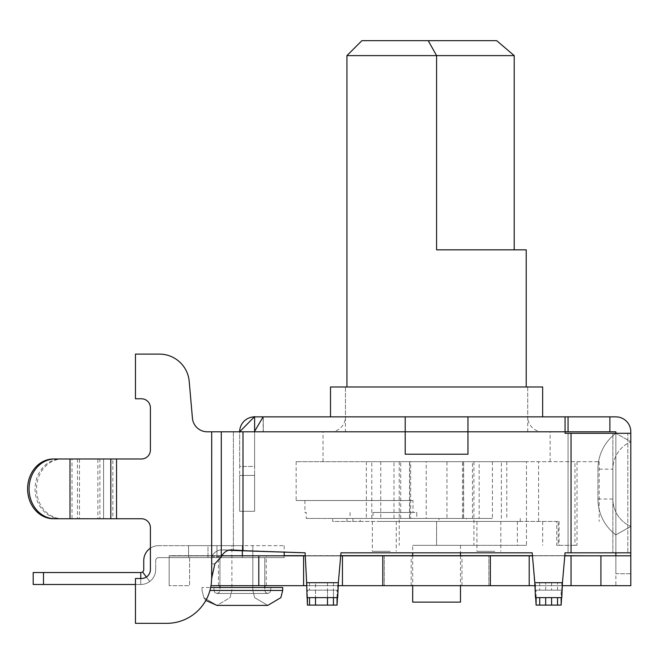 <?xml version="1.0" encoding="UTF-8"?>
<svg xmlns="http://www.w3.org/2000/svg" width="664" height="664" viewBox="0 0 664 664"><rect width="100%" height="100%" fill="white"/><g stroke="black" fill="none" stroke-linecap="round" stroke-linejoin="round"><path stroke-width="0.5" stroke-dasharray="3.32 2.49" d="M210.654 587.474L282.698 587.474L202.022 587.474L282.698 587.474L213.974 587.474L282.698 587.474L282.698 590.462L209.94 590.462M216.962 557.594L216.962 545.642L242.36 545.642L242.36 557.594L284.192 557.594L158.696 557.594A2.988 2.988 0 0 0 155.708 560.582L155.708 569.546L155.708 560.582A2.988 2.988 0 0 1 158.696 557.594A2.988 2.988 0 0 0 155.708 560.582A2.988 2.988 0 0 1 158.696 557.594A2.988 2.988 0 0 0 155.708 560.582A2.988 2.988 0 0 1 158.696 557.594L188.576 557.594L188.576 545.642L188.576 557.594L188.576 545.642L188.576 557.594L207.998 557.594L207.998 545.642L188.576 545.642L284.192 545.642L231.902 545.642L284.192 545.642L231.902 545.642L284.192 545.642L231.902 545.642L242.36 545.642L242.36 557.594L158.696 557.594L188.576 557.594L188.576 545.642L188.576 557.594L188.576 545.642L188.576 557.594L216.962 557.594L216.962 545.642L242.36 545.642L242.36 557.594L219.95 557.594L264.77 557.594L216.962 557.594L216.962 545.642L188.576 545.642L242.36 545.642L242.36 557.594L284.192 557.594L158.696 557.594L188.576 557.594L188.576 545.642L188.576 557.594L188.576 545.642L188.576 557.594L264.77 557.594L207.998 557.594L207.998 545.642L242.36 545.642L207.998 545.642L207.998 557.594M33.2 572.534L33.2 584.486L140.768 584.486L140.768 572.534L140.768 584.486L33.2 584.486L43.492 584.486L33.2 584.486L33.2 572.534L140.768 572.534L140.768 584.486L140.768 572.534A2.988 2.988 0 0 0 142.561 571.936A2.988 2.988 0 0 1 140.768 572.534L33.2 572.534L140.768 572.534L140.768 584.486L43.492 584.486L140.768 584.486L140.768 572.534A2.988 2.988 0 0 0 142.561 571.936A2.988 2.988 0 0 1 140.768 572.534L43.492 572.534L140.768 572.534L140.768 584.486L140.768 572.534A2.988 2.988 0 0 0 143.756 569.546A2.988 2.988 0 0 1 142.561 571.936A2.988 2.988 0 0 0 143.756 569.546A2.988 2.988 0 0 1 142.561 571.936A2.988 2.988 0 0 0 143.756 569.546L143.756 560.582A14.94 14.94 0 0 1 158.696 545.642L188.576 545.642L158.696 545.642A14.94 14.94 0 0 0 143.756 560.582A14.94 14.94 0 0 1 158.696 545.642A14.94 14.94 0 0 0 143.756 560.582L143.756 569.546L143.756 560.582A14.94 14.94 0 0 1 158.696 545.642A14.94 14.94 0 0 0 150.404 548.157M146.379 577.024L149.732 581.498A14.94 14.94 0 0 0 155.708 569.546A14.94 14.94 0 0 1 149.732 581.498A14.94 14.94 0 0 0 155.708 569.546A14.94 14.94 0 0 1 149.732 581.498A14.94 14.94 0 0 0 155.708 569.546A14.94 14.94 0 0 1 140.768 584.486A14.94 14.94 0 0 0 149.732 581.498A14.94 14.94 0 0 1 140.768 584.486A14.94 14.94 0 0 0 149.732 581.498A14.94 14.94 0 0 1 140.768 584.486A14.94 14.94 0 0 0 149.732 581.498L142.561 571.936M140.768 578.51L140.768 584.486L140.768 572.534L140.768 584.486L135.464 584.486M242.36 587.474L270.746 587.474L242.36 587.474M216.962 545.642L207.998 545.642M33.2 584.486L140.768 584.486L140.768 572.534M612.872 469.149L612.872 499.029L612.872 469.149A29.88 29.88 0 0 1 630.8 441.767A29.88 29.88 0 0 0 612.872 469.149L597.932 469.149A44.82 44.82 0 0 1 615.86 433.293L615.86 552.813L630.8 552.813L630.8 433.293L615.86 433.293L615.86 552.813L630.8 552.813L630.8 573.729L615.86 573.729L615.86 552.813L630.8 552.813L630.8 431.799A14.94 14.94 0 0 0 615.86 416.859L467.954 416.859L467.954 431.799L405.206 431.799L405.206 416.859L467.954 416.859L467.954 431.799L565.064 431.799L467.954 431.799L467.954 416.859M210.986 585.681L529.208 585.681L529.208 555.801L529.208 585.681L529.208 555.801L630.8 555.801L630.8 573.729L615.86 573.729L615.86 555.801L630.8 555.801L615.86 555.801L615.86 585.681L630.8 585.681L615.86 585.681L615.86 555.801M597.932 469.149L597.932 499.029L597.932 469.149A44.82 44.82 0 0 1 615.86 433.293L630.8 441.767L615.86 433.293L630.8 441.767L630.8 526.411L630.8 441.767L615.86 433.293L565.064 433.293L565.064 431.799L615.86 431.799L615.86 552.813L630.8 552.813L615.86 552.813L630.8 552.813L630.8 433.293L615.86 433.293L615.86 552.813L571.04 552.813L571.04 433.293M405.206 416.859L405.206 431.799L405.206 416.859L405.206 431.799L254.312 431.799L263.151 431.799L263.151 416.859L263.151 431.799L405.206 431.799L405.206 416.859L330.506 416.859L542.654 416.859L330.506 416.859M263.276 416.859L263.276 431.799L263.276 416.859L263.276 431.799L263.276 416.859L254.611 416.859A14.94 14.94 0 0 0 246.576 419.2M241.522 424.587A14.94 14.94 0 0 0 239.671 431.799L239.671 475.424L239.671 466.46L254.611 466.46L254.611 416.859M239.671 511.28L239.671 475.424L254.611 475.424L254.611 416.585L239.671 431.799L239.671 466.46L254.611 466.46L254.611 511.28L239.671 511.28L239.671 475.424L254.611 475.424L254.611 511.28L239.671 511.28M330.506 431.799L542.654 431.799L330.506 431.799A14.94 14.94 0 0 0 345.446 416.859L527.714 416.859L527.714 386.979L345.446 386.979L345.446 416.859L527.714 416.859A14.94 14.94 -90 0 0 542.654 431.799M207.309 431.799A14.94 14.94 0 0 1 192.427 418.162A14.94 14.94 0 0 0 207.309 431.799L233.388 431.799L207.309 431.799L211.691 431.799L211.691 556.839A14.94 11.446 -90 0 1 221.344 549.933A14.94 11.446 -90 0 0 211.691 556.839L221.295 556.839L211.691 556.839L211.691 563.819L211.691 431.799L254.312 431.799L233.388 431.799L254.312 431.799L263.151 416.859M565.064 416.859L565.064 433.293L565.064 431.799L467.954 431.799L467.954 454.209L405.206 454.209L467.954 454.209L467.954 431.799L467.954 454.209L405.206 454.209L405.206 431.799L405.206 454.209L405.206 431.799L254.312 431.799M609.884 431.799L609.884 416.859M254.611 475.424L239.671 475.424L254.611 475.424M536.114 597.633L536.114 590.163L561.146 590.163L535.466 590.163L532.196 552.813L534.811 582.693L535.466 582.693L535.466 597.633L561.794 597.633L561.794 582.693L535.466 582.693L562.449 582.693L565.064 552.813L571.04 552.813M532.196 552.813L340.964 552.813L337.694 590.163L307.042 590.163L305.108 552.813L306.652 582.693L338.349 582.693L340.964 552.813L532.196 552.813L535.682 597.633M327.485 582.693L327.485 597.633L337.694 597.633L337.694 582.693L307.042 582.693L307.042 597.633L315.516 597.633L315.516 582.693M211.691 431.799L211.451 581.664A44.82 44.82 0 0 1 166.739 623.33A44.82 44.82 0 0 0 211.451 581.664L211.691 578.186L214.854 563.819L221.295 556.839L221.295 431.799M211.691 578.186L211.451 581.664A44.82 44.82 0 0 1 166.739 623.33L135.464 623.33L135.464 578.51L135.464 623.33L166.739 623.33L135.464 623.33L135.464 578.51L141.44 578.51A8.964 8.964 0 0 0 150.404 569.546A8.964 8.964 0 0 1 141.44 578.51A8.964 8.964 0 0 0 150.404 569.546L150.404 527.714A8.964 8.964 0 0 0 141.44 518.75A8.964 8.964 0 0 1 150.404 527.714M141.44 518.75L103.601 518.75L141.44 518.75L116.54 518.75L116.54 458.99L103.601 458.99L141.44 458.99L110.813 458.99M150.404 450.026A8.964 8.964 0 0 1 141.44 458.99A8.964 8.964 0 0 0 150.404 450.026L150.404 407.737A8.964 8.964 0 0 0 141.44 398.773A8.964 8.964 0 0 1 150.404 407.737M141.44 398.773L135.464 398.773L141.44 398.773L135.464 398.773L135.464 354.111L159.443 354.111L135.464 354.111L135.464 398.773L135.464 354.111L159.443 354.111A29.88 29.88 0 0 1 189.207 381.385A29.88 29.88 0 0 0 159.443 354.111A29.88 29.88 0 0 1 189.207 381.385L192.427 418.162M307.166 597.633L305.108 552.813L233.388 550.481L242.991 550.539L242.991 431.799L233.388 431.799L242.991 431.799L242.991 550.481L221.751 549.941A14.94 11.446 -90 0 0 221.344 549.933A14.94 11.446 -90 0 1 221.751 549.941L228.574 550.257M69.994 518.75L77.464 518.75L77.464 458.99L62.424 458.99A29.88 25.879 -90 0 0 36.545 488.87A29.88 25.879 -90 0 0 62.424 518.75L97.874 518.75L97.874 458.99L69.994 458.99M110.813 518.75L97.874 518.75L116.54 518.75L99.899 518.75L116.54 518.75L116.54 458.99L116.54 518.75M62.424 458.99L141.44 458.99M116.54 458.99L103.601 458.99L103.601 518.75L103.601 458.99L79.489 458.99L79.489 518.75L72.019 518.75L112.838 518.75L112.838 458.99L99.899 458.99L99.899 518.75L62.424 518.75M327.485 590.163L327.485 597.633L315.516 597.633L315.516 590.163L333.444 590.163L333.444 597.633L333.444 582.693M615.86 534.885L630.8 526.411L615.86 534.885A44.82 44.82 0 0 1 597.932 499.029A44.82 44.82 0 0 0 615.86 534.885L630.8 526.411A29.88 29.88 0 0 1 612.872 499.029A29.88 29.88 0 0 0 630.8 526.411L615.86 534.885M460.484 545.343L460.484 552.813L412.676 552.813L412.676 545.343L460.484 545.343L412.676 545.343M565.064 433.293L568.052 433.293L568.052 552.813L627.812 552.813L565.064 552.813L561.794 590.163L561.146 590.163L561.146 597.633M307.424 597.633L307.424 590.163L315.516 590.163M305.108 552.813L231.354 549.941A14.94 11.446 -90 0 0 230.947 549.933A14.94 11.446 -90 0 0 221.295 556.839M565.064 552.813L561.794 590.163L535.466 590.163M340.964 552.813L337.694 590.163L307.042 590.163M242.991 550.539L242.991 431.799M54.954 518.75L72.019 518.75L72.019 458.99L54.954 458.99M60.947 518.75A29.88 25.879 -90 0 1 35.067 488.87A29.88 25.879 -90 0 1 60.947 458.99M612.872 433.293L568.052 433.293L627.812 433.293L612.872 433.293L612.872 552.813L612.872 433.293L627.812 433.293L627.812 552.813L627.812 433.293M561.578 597.633L561.794 590.163M337.046 597.633L337.046 590.163L333.444 590.163M337.478 597.633L337.694 590.163M307.424 605.103L337.046 605.103M536.114 605.103L561.146 605.103M612.872 552.813L627.812 552.813M345.446 386.979L542.654 386.979L330.506 386.979L527.714 386.979L345.446 386.979L345.446 431.799L527.714 431.799L345.446 431.799M391.76 386.979L526.22 386.979L391.76 386.979M379.808 431.799L550.124 431.799L379.808 431.799M379.808 461.679L550.124 461.679L379.808 461.679M526.477 461.679L296.144 461.679L599.169 461.679L526.477 461.679L526.477 545.343L436.58 545.343L436.58 521.439L332.689 521.439L332.689 518.451L306.278 518.451L306.278 512.475L304.901 512.475L304.901 500.523L296.144 500.523L413 500.523L413 512.475L416.793 512.475L416.793 518.451L466.468 518.451L466.468 521.439L558.2 521.439L558.2 545.343L577.016 545.343L574.966 545.343L574.966 461.679M558.2 521.439L436.58 521.439L436.58 545.343L526.477 545.343M416.793 518.451L373.01 518.451L373.01 512.475L416.793 512.475M373.01 512.475L413 512.475M306.278 512.475L304.901 512.475M304.901 500.523L413 500.523M350.061 512.475L350.061 518.451L306.278 518.451M332.689 518.451L360.178 518.451L360.178 521.439L332.689 521.439M350.061 518.451L360.178 518.451M466.468 521.439L438.979 521.439L438.979 518.451L466.468 518.451M360.178 521.439L438.979 521.439M482.894 521.439L500.822 521.439L482.894 521.439M394.748 521.439L520.244 521.439L394.748 521.439M378.314 521.439L396.242 521.439L378.314 521.439M438.979 518.451L373.01 518.451M517.356 521.439L517.356 545.343M538.579 521.439L538.579 461.679M599.169 461.679L599.169 521.439M574.966 545.343L556.731 545.343L556.731 521.439M556.731 545.343L558.2 545.343M542.679 521.439L542.679 545.343M494.846 551.319L476.918 551.319L494.846 551.319M478.412 518.451L352.916 518.451L478.412 518.451M446.947 518.451L366.362 518.451L492.414 518.451L463.497 518.451L472.461 518.451L472.461 461.679L506.798 461.679L479.167 461.679L479.167 518.451L446.947 518.451L446.947 461.679L380.746 461.679L380.746 518.451M472.461 518.451L479.167 518.451M463.638 518.451L463.638 461.679M446.947 461.679L380.746 461.679M409.663 461.679L409.663 518.451M417.905 545.343L473.93 545.343L417.905 545.343M400.699 518.451L400.699 461.679L410.684 461.679L410.684 518.451M371.782 518.451L371.782 461.679L400.699 461.679M371.782 461.679L393.993 461.679L393.993 518.451M410.684 461.679L393.993 461.679M479.167 461.679L462.476 461.679L462.476 518.451M462.476 461.679L472.461 461.679M409.522 518.451L409.522 461.679L492.414 461.679L463.497 461.679L463.497 518.451M463.497 461.679L426.213 461.679L426.213 518.451M412.676 602.115L460.484 602.115M409.522 461.679L426.213 461.679M492.414 461.679L492.414 518.451M501.378 518.451L501.378 461.679M390.266 551.319L372.338 551.319L390.266 551.319M346.94 55.61L514.21 55.61M496.689 40.67L361.88 40.67M436.58 249.83L526.22 249.83M284.192 555.652L305.257 555.652M169.154 555.751L242.36 555.776M259.856 555.926L366.727 555.801L169.154 555.801L169.154 585.681L169.154 555.951L366.727 555.951L260.769 555.951M296.078 555.951L532.196 555.801L169.154 555.677M296.078 555.801L260.769 555.801M169.154 555.801L242.36 555.652M221.859 555.801L189.589 555.801L189.589 585.681L169.154 585.681L189.589 585.681L189.589 555.801L258.794 555.801L258.794 585.681M529.208 555.801L258.794 555.801M585.98 555.652L340.715 555.652M172.673 555.951L242.36 555.801L242.36 557.594L242.36 550.597M340.707 555.801L305.266 555.801M564.807 555.801L532.453 555.801M630.8 555.801L630.8 585.681L630.8 555.801L630.8 585.681L529.208 585.681M571.04 555.801L571.04 585.681M534.894 585.681L562.366 585.681M490.364 585.681L490.364 555.801M382.796 585.681L382.796 555.801M342.458 585.681L342.458 555.801M303.614 585.681L303.614 555.801M306.702 585.681L338.267 585.681M242.36 585.681L266.264 585.681L242.36 585.681M436.58 585.681L461.978 585.681L436.58 585.681M325.484 555.652L366.727 555.652L325.484 555.801M366.727 555.652L361.913 555.652M361.913 555.801L366.727 555.801M532.445 555.652L564.815 555.652M246.958 555.917L242.36 555.851M260.803 555.909L169.154 555.951M384.29 555.801L384.29 585.681L384.29 555.801M488.87 585.681L488.87 555.801L488.87 585.681M363.249 555.652L275.767 555.652M436.58 555.652L461.978 555.652L436.58 555.652M43.492 572.534L43.492 584.486M242.36 590.462L213.974 590.462L242.36 590.462M568.052 416.859L568.052 431.799M211.691 563.819L214.854 563.819L211.691 563.819M231.354 549.941L230.541 549.941M233.388 431.799L233.388 550.481L233.388 431.799M309.548 582.693L309.548 590.163M539.716 582.693L539.716 590.163M545.675 590.163L545.675 582.693M557.544 590.163L557.544 582.693M551.585 582.693L551.585 590.163M597.932 499.029L612.872 499.029M568.052 433.293L568.052 552.813M600.92 555.801L600.92 585.681M282.698 590.462L280.847 597.658L267.758 605.402L216.962 605.402L203.873 597.658L202.022 590.462L202.022 587.474L202.022 590.462L203.873 597.658L216.962 605.402L230.051 597.658L231.902 590.462L230.051 597.658L216.962 605.402L267.758 605.402L254.669 597.658L252.818 590.462L254.669 597.658L267.758 605.402L280.847 597.658L282.698 590.462L282.698 587.474M264.77 587.474L264.77 557.594L264.77 590.462L265.608 592.545L267.758 593.45L216.962 593.45L214.812 592.545L213.974 590.462L213.974 587.474L213.974 590.462L214.812 592.545L216.962 593.45L267.758 593.45L265.608 592.545L264.77 590.462L265.608 592.545L267.758 593.45L216.962 593.45L219.112 592.545L219.95 590.462L219.112 592.545L216.962 593.45L267.758 593.45L269.908 592.545L270.746 590.462L270.746 587.474L270.746 590.462L269.908 592.545L267.758 593.45L216.962 593.45L214.812 592.545L213.974 590.462L213.974 587.474M219.95 587.474L219.95 557.594L219.95 590.462L219.112 592.545L216.962 593.45L267.758 593.45L269.908 592.545L270.746 590.462L270.746 587.474M284.192 545.642L284.192 552.066M252.818 545.642L252.818 590.462L252.818 545.642L252.818 590.462L254.669 597.658L267.741 605.402L216.962 605.402L242.36 605.402L216.962 605.402L230.051 597.658L231.902 590.462L231.902 545.642M205.832 600.43L203.873 597.658L202.022 590.462L202.022 587.474M219.95 557.594L219.95 585.681M264.77 557.594L264.77 585.681M284.192 555.801L284.192 557.594M230.947 549.933L221.344 549.933L230.947 549.933M527.714 431.799L527.714 386.979M550.124 461.679L550.124 431.799M296.144 461.679L296.144 500.523M577.016 461.679L577.016 545.343M346.94 518.451L346.94 521.439M559.088 521.439L559.088 545.343M500.822 521.439L500.822 551.319M476.918 521.439L476.918 551.319M520.244 518.451L520.244 521.439M352.916 518.451L352.916 521.439M399.23 461.679L399.23 545.343M366.362 461.679L366.362 518.451M473.93 461.679L473.93 545.343M460.484 555.652L460.484 585.681M412.676 555.652L412.676 585.681M506.798 461.679L506.798 518.451M396.242 521.439L396.242 551.319M372.338 521.439L372.338 551.319M323.036 461.679L323.036 431.799M266.264 585.681L266.264 555.652M218.456 585.681L218.456 555.652M461.978 585.681L461.978 555.652M411.182 585.681L411.182 555.652"/><path stroke-width="1" d="M209.94 590.462L282.698 590.462L282.698 587.474L210.654 587.474M140.768 578.51L140.768 572.534A2.988 2.988 0 0 0 143.756 569.546L143.756 560.582A14.94 14.94 0 0 1 150.404 548.157M135.464 584.486L33.2 584.486L33.2 572.534L43.492 572.534L43.492 584.486M140.768 572.534L43.492 572.534M254.611 431.783L254.611 416.585L239.671 431.799A14.94 14.94 0 0 1 254.611 416.859L565.064 416.859L565.064 433.293L630.8 433.293L630.8 431.799A14.94 14.94 0 0 0 615.86 416.859L609.884 416.859L609.884 431.799L615.86 431.799L615.86 433.293M630.8 433.293L630.8 555.801L564.807 555.801M405.206 416.859L405.206 431.799L568.052 431.799L568.052 416.859L565.064 416.859M568.052 416.859L609.884 416.859M542.654 416.859L542.654 386.979L330.506 386.979L330.506 416.859L263.276 416.859M246.576 419.2A14.94 14.94 0 0 0 241.522 424.587M568.052 431.799L609.884 431.799M615.86 555.801L615.86 552.813M263.151 416.859L254.312 431.799L405.206 431.799L405.206 454.209L467.954 454.209L467.954 416.859M228.574 550.257L305.108 552.813L306.652 582.693L338.349 582.693L340.964 552.813L532.196 552.813L534.811 582.693L562.449 582.693L565.064 552.813L568.052 552.813M254.312 431.799L221.295 431.799L221.295 556.839L214.854 563.819L211.691 578.186L211.691 431.799L221.295 431.799M207.309 431.799A14.94 14.94 0 0 1 192.427 418.162A14.94 14.94 0 0 0 207.309 431.799L211.691 431.799M69.994 518.75L69.994 458.99L54.954 458.99A29.88 25.879 -90 0 0 29.075 488.87A29.88 25.879 -90 0 0 54.954 518.75L141.44 518.75A8.964 8.964 0 0 1 150.404 527.714L150.404 569.546A8.964 8.964 0 0 1 141.44 578.51L135.464 578.51L135.464 623.33L166.739 623.33A44.82 44.82 0 0 0 211.451 581.664L211.691 578.186M221.295 556.839A14.94 11.446 -90 0 1 230.947 549.933A14.94 11.446 -90 0 1 231.354 549.941L242.991 550.539L233.388 550.481L305.108 552.813M242.991 550.605L242.991 431.799M192.427 418.162L189.207 381.385A29.88 29.88 0 0 0 159.443 354.111L135.464 354.111L135.464 398.773L141.44 398.773A8.964 8.964 0 0 1 150.404 407.737A8.964 8.964 0 0 0 141.44 398.773M150.404 450.026A8.964 8.964 0 0 1 141.44 458.99A8.964 8.964 0 0 0 150.404 450.026L150.404 407.737M116.54 518.75L116.54 458.99L141.44 458.99M69.994 458.99L116.54 458.99M630.8 552.813L565.064 552.813M338.349 582.693L337.694 597.633L307.042 597.633L306.652 582.693M562.449 582.693L561.794 597.633L535.466 597.633L534.811 582.693M532.196 552.813L460.484 552.813L460.484 555.652M412.676 555.652L412.676 552.813L340.964 552.813M568.052 433.293L565.064 433.293M337.046 597.633L337.046 605.103L307.424 605.103L307.424 597.633M307.424 605.103L307.166 597.633M150.404 527.714A8.964 8.964 0 0 0 141.44 518.75M53.477 518.75L54.954 518.75L53.477 518.75A29.88 25.879 -90 0 1 27.598 488.87A29.88 25.879 -90 0 1 53.477 458.99M561.578 597.633L561.146 605.103L561.146 597.633M561.146 605.103L536.114 605.103L536.114 597.633M535.682 597.633L536.114 605.103M337.046 605.103L337.478 597.633M460.484 585.681L460.484 602.115L412.676 602.115L412.676 585.681M346.94 55.61L361.88 40.67L428.222 40.67L436.58 55.61L346.94 55.61L346.94 386.979M514.21 249.83L514.21 55.61L496.689 40.67L428.222 40.67M514.21 55.61L436.58 55.61L436.58 249.83L526.22 249.83L526.22 386.979M305.266 555.801L221.859 555.801M342.458 555.801L382.796 555.801L382.796 585.681L342.458 585.681L342.458 555.801L340.707 555.801M490.364 555.801L529.208 555.801L529.208 585.681L490.364 585.681L490.364 555.801L382.796 555.801M532.453 555.801L529.208 555.801M630.8 555.801L630.8 585.681L600.92 585.681L600.92 555.801M562.366 585.681L571.04 585.681L571.04 555.801M571.04 585.681L600.92 585.681M529.208 585.681L534.894 585.681M382.796 585.681L490.364 585.681M303.614 555.801L303.614 585.681L306.702 585.681M338.267 585.681L342.458 585.681M258.794 555.801L258.794 585.681L210.986 585.681M303.614 585.681L258.794 585.681M340.715 555.652L532.445 555.652M564.815 555.652L585.98 555.801M305.257 555.652L284.192 555.652M242.36 555.801L242.36 550.597M142.561 571.936L146.379 577.024M230.541 549.941L231.354 549.941M110.813 458.99L110.813 518.75M571.04 552.813L571.04 433.293M557.544 597.633L557.544 605.103M551.585 605.103L551.585 597.633M539.716 605.103L539.716 597.633M545.675 597.633L545.675 605.103M333.444 597.633L333.444 605.103M315.516 597.633L315.516 605.103M327.485 605.103L327.485 597.633M309.548 605.103L309.548 597.633M219.95 585.681L219.95 587.474M264.77 585.681L264.77 587.474M284.192 552.066L284.192 555.801M205.832 600.43L216.962 605.402L267.758 605.402L280.847 597.658L282.698 590.462"/></g></svg>
